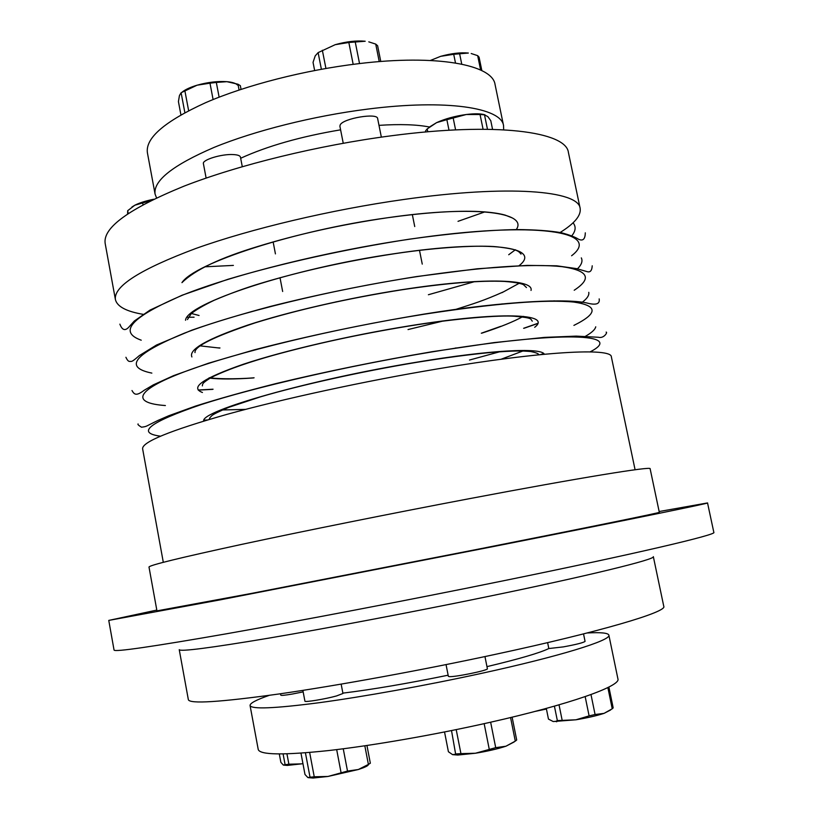 <?xml version="1.0" encoding="UTF-8"?>
<svg xmlns="http://www.w3.org/2000/svg" width="819" height="819" viewBox="0 0 819 819"><rect width="100%" height="100%" fill="white"/><g stroke="black" fill="none" stroke-linecap="round" stroke-linejoin="round"><path stroke-width="1.23" d="M458.016 221.335L484.889 211.875M559.797 232.698C574.426 223.659 581.214 215.561 580.159 208.405L568.417 152.508C566.287 131.572 495.823 121.939 391.226 135.79C318.704 145.229 238.585 164.885 183.958 186.179C129.044 208.65 102.774 227.723 105.16 243.397L115.407 299.59C117.127 306.613 126.474 311.537 143.448 314.383M580.159 208.405C578.716 190.653 508.753 184.541 403.962 199.457C331.316 209.654 250.768 228.788 195.649 248.546C140.213 269.318 113.462 286.333 115.407 299.59M503.654 129.781L503.562 125.676L495.065 84.541C492.577 64.762 437.08 54.146 358.722 63.657C304.781 70.035 245.946 85.176 205.508 102.733C164.68 121.376 145.311 138.053 147.4 152.754L155.067 194.052L156.542 197.881M503.562 125.676C501.463 107.698 446.222 99.027 367.762 109.091C313.759 115.868 254.699 130.723 213.994 147.44C172.87 165.162 153.235 180.702 155.067 194.052M587.254 632.964C600.88 632.227 608.087 632.944 608.865 635.104C611.598 640.202 559.807 656.388 480.118 673.668C425.317 685.595 363.452 696.723 319.297 702.692C274.508 708.507 251.423 709.438 250.061 705.497C249.959 703.204 256.357 699.825 269.256 695.351M608.865 635.104L617.925 678.92C621.089 686.066 569.614 704.473 489.813 722.389C434.94 734.786 372.84 745.577 328.378 750.583C283.261 755.323 259.879 754.964 258.231 749.487L250.061 705.497M653.337 556.644C656.234 559.162 589.506 575.655 483.579 597.409C410.186 612.499 326.986 628.255 268.693 638.155C209.899 647.993 180.078 651.832 179.238 649.662L188.35 699.672C189.598 704.084 219.871 702.18 279.156 693.949C337.909 685.493 421.488 670.249 494.983 654.432C601.074 631.674 667.321 611.865 663.789 606.388L653.337 556.644M659.152 511.527L707.534 502.938C710.657 502.968 629.166 519.696 494.84 546.263L220.024 599.887L108.763 620.413L156.808 610.083M707.534 502.938L713.84 532.401C717.424 534.551 636.291 553.746 501.842 581.101C407.882 600.235 300.43 620.761 226.31 633.814C151.914 646.764 114.496 652.18 114.056 650.071L108.763 620.413M650.122 468.734C652.088 466.083 581.04 477.497 468.724 498.802C390.745 513.585 302.641 531.296 241.472 544.43C179.893 557.78 149.058 565.315 148.997 567.055L156.951 610.872L250.665 593.57L478.787 549.058C591.257 526.822 661.854 512.356 659.315 512.305L650.122 468.734M635.083 469.748L611.363 356.869C611.742 347.666 543.13 351.054 437.848 368.837C364.875 381.101 283.21 398.812 226.75 414.424C169.891 430.61 141.851 442.076 142.619 448.832L163.309 562.305M206.122 178.071L203.409 163.677C201.935 159.869 221.621 153.829 233.261 154.566C237.664 154.801 240.059 155.641 240.448 157.084L242.281 166.667M343.243 143.243L339.885 126.208L340.233 124.805C343.458 118.284 377.59 112.602 377.641 118.56L381.347 137.131M303.163 691.881L292.199 694.062C285.063 695.27 281.255 695.638 280.784 695.157L280.518 693.754M341.154 684.131L342.946 693.488L336.496 695.955C325.235 699.098 304.392 702.518 304.914 701.156L302.876 690.386M484.961 656.572L487.377 668.724C488.861 670.27 453.89 677.446 449.058 676.576L448.351 676.31L446.048 664.608M583.537 633.906L585.063 641.379C583.578 642.649 576.351 644.492 563.37 646.887L548.822 648.546C539.68 652.948 519.062 658.978 486.967 666.635M336.67 301.73L334.07 302.375M204.924 266.81L233.384 265.407M427.774 131.798L427.19 128.921L425.573 130.897L425.798 131.972M427.19 128.921L436.619 122.625L429.852 126.781M446.867 119.676L466.287 114.506C454.985 116.073 445.106 118.786 436.619 122.625L446.867 119.676L449.017 130.252M455.599 129.893L453.173 117.956M484.961 114.824C480.937 113.585 474.713 113.472 466.287 114.506L480.047 114.496L483.077 129.238M480.047 114.496L484.5 114.834L487.878 116.656L490.776 120.669L492.557 129.361M487.469 129.269L484.5 114.834M128.204 213.493L127.692 210.688L127.58 213.902M127.692 210.688L134.828 205.221L131.931 207.012M153.675 199.252C145.741 200.88 139.455 202.877 134.828 205.221L142.649 202.948L142.977 204.719M148.362 201.894L151.894 200.123M142.649 202.948L148.27 201.402M448.136 675.194C407.36 683.537 372.276 689.516 342.874 693.13M535.083 711.414L546.427 709.019M548.822 648.546L547.624 642.628M554.412 706.152L557.35 720.597L555.722 721.385L553.214 721.539L548.464 719.092L546.304 708.404M607.862 687.55L612.233 708.793L613.175 707.862L608.886 687.039M612.233 708.793L604.064 713.359L610.626 709.981M553.214 721.539L575.952 719.788L557.35 720.597M562.151 720.218L559.029 704.821M585.165 696.621L589.107 715.878L575.952 719.788C587.233 717.915 596.611 715.775 604.064 713.359L595.075 714.516L590.99 694.563M595.075 714.516L589.107 715.878M510.575 717.557L515.294 741.134L516.697 740.007L512.121 717.178M515.294 741.134L505.927 746.222L514.168 741.953M495.71 747.665L475.409 753.245C487.285 751.31 497.461 748.965 505.927 746.222L495.71 747.665L490.642 722.204M451.515 730.579L455.661 754.227L452.579 754.637L448.413 751.74L444.533 731.971M484.162 723.658L489.23 749.16M452.579 754.637L457.801 755.046L475.409 753.245L460.933 753.623L456.203 729.627M460.933 753.623L456.111 753.92M364.824 745.812L368.396 764.424L358.353 769.512L363.411 767.731C366.881 766.328 368.53 765.233 368.376 764.434L370.342 763.226L366.943 745.495M347.502 771.068L327.948 776.463L358.353 769.512L347.502 771.068L343.253 748.781M336.681 749.61L341.042 772.542M308.139 777.64L313.124 778.04L327.948 776.463L314.24 776.77L309.654 752.466M314.24 776.77L307.801 777.497L304.985 774.477L300.972 753.142M305.426 752.815L309.981 776.996M302.938 763.605L301.361 763.881L302.938 763.625M283.507 765.1L287.254 765.417L301.361 763.881L288.882 764.199L286.947 753.869M288.882 764.199L283.251 764.997L280.866 762.315L279.31 753.971M283.098 753.951L285.053 764.434M430.364 60.463L440.694 56.327L453.716 54.3L455.487 62.971M453.716 54.3L468.355 53.04C460.554 52.324 451.33 53.409 440.694 56.327M461.742 64.128L459.592 53.604M471.191 53.522L477.672 55.651L480.63 70.035M477.672 55.651L479.074 57.156L481.848 70.618M429.525 127.027C416.881 124.539 400.041 123.976 378.992 125.358M314.639 70.506L313.042 62.357L315.233 55.846L318.12 52.621L321.386 69.246M318.12 52.621L335.217 44.676L348.833 42.496L353.173 64.332M325.931 68.438L322.348 50.256M348.833 42.496L365.192 41.237C356.357 40.418 346.376 41.564 335.217 44.676M359.531 63.554L355.2 41.769M368.796 41.861L375.726 44.093L379.238 61.609M380.774 61.486L377.62 45.741L375.726 44.093M340.591 129.832C300.808 136.517 267.506 145.997 240.673 158.251M241.052 89.343L240.346 85.667L237.971 84.214L239.087 89.998M180.917 114.865L178.419 101.566L179.443 95.547L181.112 92.742L184.869 112.674M181.112 92.742L197.062 85.207C190.397 87.203 185.452 89.466 182.227 92.015M188.636 110.698L184.838 90.551M237.52 85.033C235.78 83.272 232.238 82.146 226.894 81.675C217.629 81.061 207.688 82.238 197.062 85.207L209.981 83.18L213.094 99.549M219.123 97.154L216.318 82.432L226.894 81.675L237.971 84.214M209.981 83.18L216.318 82.432M187.162 317.281L194.083 317.209M540.499 354.617L543.703 353.542M583.824 337.203C591.134 333.231 595.106 329.76 595.741 326.812M220.751 410.012L245.608 409.367M454.207 348.382L456.081 347.911M523.617 328.296L537.663 323.392M581.06 303.143C586.813 299.048 589.383 295.444 588.769 292.342M208.845 378.05C219.584 379.34 234.49 379.299 253.562 377.938M443.734 320.874L408.026 329.566L443.437 320.915M501.238 304.166L502.108 303.88M576.658 269.564C581.439 265.161 582.985 261.271 581.306 257.883M199.293 345.772L219.615 348.065M474.948 281.541L428.388 294.738L474.887 281.552M571.396 236.292C575.501 231.46 576.197 227.16 573.515 223.392M190.981 313.39L199.068 315.489M508.712 254.74L515.407 249.744M455.282 309.613L456.234 309.316M501.996 292.67L519.942 282.862M481.859 333.149C500.02 327.211 513.841 321.611 523.3 316.359M198.198 389.998L213.063 389.22M501.095 359.244L524.344 350.45M204.003 420.198L207.381 419.973M544.307 354.248C541.799 347.369 490.171 349.877 416.257 362.264C309.285 379.709 199.887 411.158 203.716 421.079M590.089 351.883C625.726 333.753 562.52 330.19 431.623 351.975C347.973 365.765 254.238 387.356 201.249 404.576C149.324 422.317 135.719 432.852 160.422 436.179M534.684 327.293C552.753 313.605 500.102 311.128 409.029 325.911C349.785 335.401 284.039 350.706 243.55 364.168C203.153 378.204 189.445 387.643 202.436 392.485M573.914 325.389C598.187 313.36 598.126 305.589 573.74 302.057C545.034 299.314 495.147 303.378 424.078 314.24C334.787 328.388 235.166 352.62 184.572 371.734C133.651 390.929 131.89 403.224 165.387 405.538M531.019 290.438C534.316 278.88 481.337 277.272 401.832 289.701C347.911 298.044 288.339 311.793 247.891 325.051C207.053 338.953 188.401 349.59 191.902 356.961M574.201 290.243C592.403 278.327 588.318 270.465 561.936 266.656C531.91 263.523 483.456 266.861 416.574 276.679C331.286 289.67 236.23 313.093 184.5 333.118C134.142 353.941 123.26 367.27 151.853 373.106M518.837 265.868C543.192 247.338 490.694 239.128 394.656 253.655C291.912 268.417 186.333 303.675 185.544 320.27M571.601 255.753C602.682 232.033 537.233 220.209 409.101 239.271C326.74 251.32 235.125 274.191 182.903 295.014C131.654 316.789 117.762 331.849 141.226 340.192M181.941 282.647C194.369 263.319 293.765 230.671 387.52 217.752C474.897 205.026 528.726 212.387 516.195 229.668M555.978 266.103L556.531 265.796M553.286 301.177L554.135 300.798M469.502 360.043L501.197 351.361M543.703 337.807L544.922 337.367M543.847 353.675L541.236 354.545M537.612 323.556L524.088 328.255M254.095 377.794C234.746 379.432 214.558 378.767 209.5 377.702M269.574 346.027L268.581 346.12M219.973 347.962L218.223 347.88M454.975 309.654C473.781 303.644 483.343 300.829 503.214 291.963M481.306 333.22L500.747 326.341M198.311 390.12L212.602 389.363M203.921 420.372L206.664 420.188M209.48 419.348C209.06 418.816 209.869 417.557 211.906 415.581C213.595 414.127 219.205 411.384 228.726 407.35L260.452 396.857C301.003 384.94 361.568 371.498 416.052 362.448C444.625 357.801 469.625 354.473 491.062 352.457C515.407 350.552 521.631 350.798 530.681 351.515C536.66 352.784 539.209 353.89 538.318 354.842M138.073 423.925C137.449 424.334 138.585 425.43 141.492 427.211C147.338 426.402 144.728 426.822 157.934 420.454L168.765 415.745L195.465 406.101C218.171 398.914 245.055 391.39 276.116 383.538C326.331 371.468 378.245 360.872 431.869 351.75L493.959 342.608L544.574 337.387L576.238 336.118L598.392 337.264C603.951 338.81 607.913 332.033 606.152 332.094M202.344 385.903C202.641 383.64 202.324 383.016 211.404 377.364C230.548 368.069 252.242 361.312 272.41 355.559C314.209 343.949 359.695 334.121 408.876 326.054C457.985 318.069 499.928 315.192 514.086 316.216C533.65 317.926 530.21 319.031 532.289 321.171M131.992 390.54C134.173 394.205 135.852 396.672 144.175 390.274L153.348 384.858L173.628 375.614L208.579 363.186L254.248 349.867C307.924 335.903 364.598 323.966 424.262 314.066C507.749 300.573 570.106 298.413 588.073 303.286C596.334 305.272 600.03 303.798 599.17 298.884M195.014 352.59C194.021 346.519 214.076 336.609 255.2 322.84C298.659 309.48 347.502 298.464 401.719 289.813C446.345 283.108 480.589 280.313 504.473 281.429C518.386 282.494 522.686 284.183 523.576 284.756L526.474 287.561M125.921 357.279C127.16 360.063 128.388 361.445 129.607 361.435C131.92 361.23 131.091 362.766 139.271 355.641L156.49 345.034L191.82 330.18C214.414 322.317 240.551 314.414 270.239 306.47C317.752 294.502 366.574 284.531 416.697 276.556L477.293 268.786L527.17 265.397L556.705 265.806L576.648 268.632L587.479 271.744C590.376 272.44 591.953 270.454 592.219 265.796M187.438 319.574L191.257 313.667C195.577 310.032 203.184 305.589 214.087 300.317C230.252 293.448 245.751 287.807 260.585 283.374C301.72 270.987 346.396 261.097 394.604 253.706C439.926 246.847 480.2 245.116 496.887 246.806C518.12 249.242 518.591 251.269 521.017 254.125M119.881 324.15C122.236 330.436 125.379 331.245 129.32 326.576L134.326 321.017L150.01 310.094L182.156 295.198L227.784 279.351C281.316 263.339 346.488 248.874 409.162 239.209C451.023 233.333 486.936 230.119 516.902 229.566C535.042 229.689 549.836 230.743 561.291 232.719C569.481 234.92 575.194 237.07 578.429 239.179C582.882 241.349 585.175 239.23 585.298 232.831M181.982 282.627C194.85 269.922 220.147 257.872 257.872 246.468C298.014 234.152 341.226 224.58 387.51 217.752C422.45 212.868 451.617 210.749 475.03 211.374C487.796 211.824 497.819 213.063 505.118 215.09L512.121 217.864M273.137 241.912L275.43 253.89M280.006 277.682L282.657 291.492M412.336 214.598L414.731 226.556M419.492 250.317L422.256 264.107M556.725 721.764L555.722 721.385M457.801 755.046L455.661 754.227M363.411 767.731L364.148 767.034M313.124 778.04L310.309 776.985M287.254 765.417L284.94 764.577"/></g></svg>
